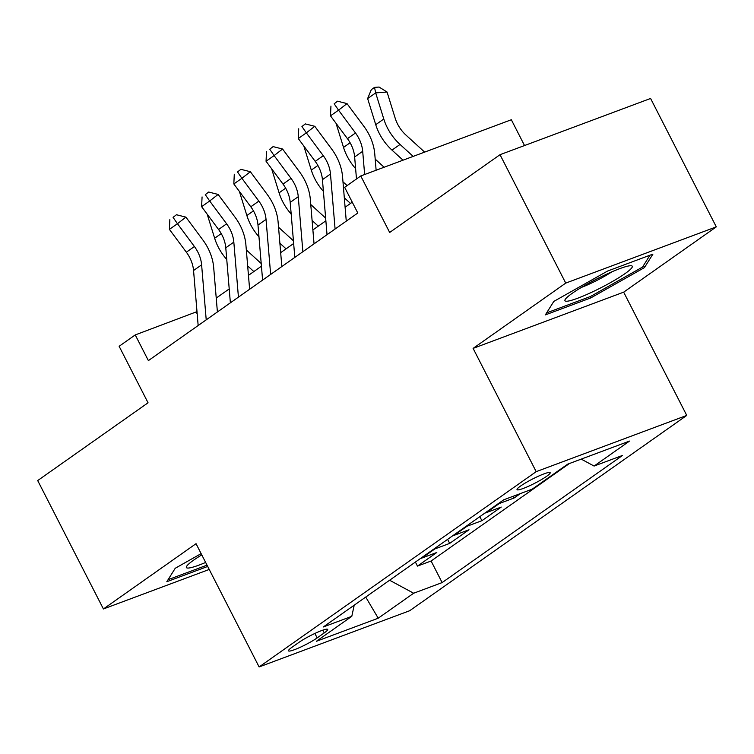 <?xml version="1.0" encoding="UTF-8"?>
<svg xmlns="http://www.w3.org/2000/svg" width="754" height="754" viewBox="0 0 754 754"><rect width="100%" height="100%" fill="white"/><g stroke="black" fill="none" stroke-linecap="round" stroke-linejoin="round"><path stroke-width="1.13" d="M520.59 486.028A18.614 2.394 152.9 0 0 517.037 489.648A18.614 2.394 152.9 0 0 528.667 486.198A18.614 2.394 152.9 0 0 546.631 476.302A18.614 2.394 152.9 0 0 550.184 472.683A18.614 2.394 152.9 0 0 538.554 476.132A18.614 2.394 152.9 0 0 520.59 486.028M524.53 145.541L511.335 119.745L360.761 175.965L344.653 187.322L357.801 213.005L148.387 360.61L135.239 334.927L119.132 346.284L148.048 402.787L37.7 480.562L103.411 608.968L209.226 569.449M716.3 226.869L650.589 98.463L500.025 154.693L565.736 283.099L473.107 348.386L536.188 471.655L686.753 415.426L623.671 292.156L716.3 226.869L565.736 283.099M536.188 471.655L259.122 666.951L409.686 610.721L686.753 415.426M420.468 558.488A23.27 17.116 54.8 0 0 421.948 558.026L436.802 552.484L417.471 566.103L415.397 562.06M433.352 549.402A23.27 17.116 54.8 0 0 434.832 548.94L449.686 543.398L447.612 539.346M449.686 543.398L469.016 529.77L454.162 535.321A23.27 17.116 54.8 0 1 452.683 535.774M484.897 513.069A23.27 17.116 54.8 0 0 486.377 512.607L501.231 507.065L481.9 520.694L479.836 516.641M520.354 493.587L514.124 497.979L513.229 496.245M317.161 637.912L324.248 632.917A18.039 2.319 152.9 0 0 327.688 629.411A18.039 2.319 152.9 0 0 316.416 632.747A18.039 2.319 152.9 0 0 299.018 642.333L291.93 647.328A18.039 2.319 152.9 0 0 288.49 650.834A18.039 2.319 152.9 0 0 299.753 647.498A18.039 2.319 152.9 0 0 317.161 637.912L314.88 633.454M389.601 580.241L413.654 593.228L442.136 582.588L622.559 455.416L594.077 466.057L629.515 441.081L567.658 464.181L532.22 489.158L503.729 499.798L323.315 626.96L351.798 616.329L354.21 605.189M413.654 593.228L378.216 618.205L316.36 641.305L351.798 616.329M417.471 566.103L431.099 561.014L569.43 463.512M514.124 497.979L499.271 503.531A23.27 17.116 -125.2 0 1 497.791 503.983M481.9 520.694L467.046 526.235A23.27 17.116 -125.2 0 1 465.567 526.697M360.761 175.965L389.677 232.468L500.025 154.693M259.122 666.951L196.04 543.681L103.411 608.968M197.001 311.628L135.239 334.927M352.269 202.185L345.106 207.237M325.869 220.799L312.891 229.942M293.655 243.504L280.667 252.656M261.431 266.209L248.452 275.361M229.216 288.923L216.238 298.066M197.19 313.9L196.285 312.137M431.099 561.014L442.136 582.588M594.077 466.057L581.211 459.111M365.737 597.064L378.216 618.205M201.13 553.634L175.23 568.271L166.813 581.711L207.689 566.452M473.107 348.386L623.671 292.156M607.554 271.063L553.785 301.44L545.368 314.889L590.712 297.953L644.481 267.576L652.898 254.126L607.554 271.063M643.464 265.596L644.481 267.576M590.052 296.661L590.712 297.953M198.161 325.521L193.552 270.507A29.086 21.395 54.8 0 0 186.351 252.204L169.405 229.376L177.454 223.702L173.071 217.369L176.455 214.739L173.071 217.369M206.219 319.847L201.61 264.833A29.086 21.395 54.8 0 0 194.409 246.53L177.454 223.702L185.918 217.143L202.864 239.97A43.638 32.092 -125.2 0 1 213.674 267.425L217.397 311.968M185.918 217.143L176.455 214.739M169.848 219.631L169.405 229.376M207.171 214.145L214.645 238.236A43.638 32.092 54.8 0 0 226.747 259.461M247.661 265.926L253.844 271.563M261.204 263.514L246.322 249.942M201.77 554.887A37.813 4.854 152.9 0 0 193.599 560.184A37.813 4.854 152.9 0 0 186.747 566.122A37.813 4.854 152.9 0 0 205.635 562.446M207.02 565.151L168.076 579.694M567.244 301.204A37.813 4.854 152.9 0 0 609.684 283.07A37.813 4.854 152.9 0 0 630.919 265.719A37.813 4.854 152.9 0 0 629.967 265.757A37.813 4.854 152.9 0 0 594.953 279.904A37.813 4.854 152.9 0 0 565.302 299.3A37.813 4.854 152.9 0 0 567.244 301.204M581.428 287.406A25.89 3.327 152.9 0 0 611.843 271.845M649.957 255.22L642.54 267.076L590.448 296.511L546.631 312.872M230.375 302.816L225.776 247.802A29.086 21.395 54.8 0 0 218.566 229.499L201.62 206.671L209.678 200.988L205.286 194.655L208.669 192.034L205.286 194.655M238.434 297.142L233.825 242.119A29.086 21.395 54.8 0 0 226.624 223.825L209.678 200.988L218.132 194.438L235.078 217.265A43.638 32.092 -125.2 0 1 245.889 244.711L249.621 289.253M218.132 194.438L208.669 192.034M202.072 196.926L201.62 206.671M262.599 280.111L257.991 225.088A29.086 21.395 54.8 0 0 250.79 206.785L233.834 183.957L241.893 178.283L237.51 171.95L240.894 169.32L237.51 171.95M270.648 274.428L266.039 219.414A29.086 21.395 54.8 0 0 258.839 201.111L241.893 178.283L250.356 171.724L267.302 194.551A43.638 32.092 -125.2 0 1 278.103 222.006L281.836 266.548M250.356 171.724L240.894 169.32M234.287 174.221L233.834 183.957M294.814 257.397L290.205 202.383A29.086 21.395 54.8 0 0 283.004 184.08L266.058 161.252L274.107 155.569L269.725 149.235L273.108 146.615L269.725 149.235M302.872 251.723L298.264 196.7A29.086 21.395 54.8 0 0 291.053 178.406L274.107 155.569L282.571 149.019L299.517 171.846A43.638 32.092 -125.2 0 1 310.318 199.301L314.05 243.834M282.571 149.019L273.108 146.615M266.501 151.507L266.058 161.252M327.029 234.692L322.429 179.669A29.086 21.395 54.8 0 0 315.219 161.375L298.273 138.538L306.331 132.864L301.939 126.531L305.323 123.91L301.939 126.531M335.087 229.009L330.478 173.995A29.086 21.395 54.8 0 0 323.277 155.692L306.331 132.864L314.786 126.304L331.732 149.141A43.638 32.092 -125.2 0 1 342.542 176.587L346.265 221.129M314.786 126.304L305.323 123.91M298.725 128.802L298.273 138.538M239.386 191.441L246.869 215.531A43.638 32.092 54.8 0 0 258.971 236.756M279.885 243.212L286.058 248.848M293.429 240.809L278.546 227.237M271.61 168.726L279.084 192.826A43.638 32.092 54.8 0 0 291.185 214.042M312.099 220.507L318.282 226.143M325.643 218.095L310.761 204.523M303.824 146.022L311.298 170.112A43.638 32.092 54.8 0 0 323.4 191.337M344.314 197.802L350.497 203.439M347.113 185.588L342.976 181.818M336.039 123.307L343.522 147.407A43.638 32.092 54.8 0 0 355.615 168.623M384.116 167.247L375.2 159.113M356.482 178.981L354.644 156.964A29.086 21.395 54.8 0 0 347.443 138.661L330.488 115.833L338.546 110.159L334.163 103.816L337.547 101.196L334.163 103.816M364.644 174.523L362.693 151.29A29.086 21.395 54.8 0 0 355.492 132.987L338.546 110.159L347.01 103.6L363.956 126.427A43.638 32.092 -125.2 0 1 374.757 153.882L376.123 170.234M347.01 103.6L337.547 101.196M330.94 106.088L330.488 115.833M424.643 152.11L406.001 135.117A29.086 21.395 -125.2 0 1 395.171 118.171L387.066 92.035L375.68 92.893L383.786 119.019A43.638 32.092 54.8 0 0 400.044 144.438L413.164 156.398M374.521 87.389L375.68 92.893L367.632 98.567L371.307 89.66L374.521 87.389L379.073 87.049L387.066 92.035M367.632 98.567L375.737 124.693A43.638 32.092 54.8 0 0 391.986 150.112L403.032 160.187M434.832 548.94L421.948 558.026M499.271 503.531L486.377 512.607M467.046 526.235L454.162 535.321M322.835 630.146L324.248 632.917M193.552 270.507L201.61 264.833M186.351 252.204L194.409 246.53M221.233 233.599L214.645 238.236M225.776 247.802L233.825 242.119M218.566 229.499L226.624 223.825M257.991 225.088L266.039 219.414M250.79 206.785L258.839 201.111M290.205 202.383L298.264 196.7M283.004 184.08L291.053 178.406M322.429 179.669L330.478 173.995M315.219 161.375L323.277 155.692M253.448 210.884L246.869 215.531M285.672 188.18L279.084 192.826M317.886 165.475L311.298 170.112M350.101 142.76L343.522 147.407M354.644 156.964L362.693 151.29M347.443 138.661L355.492 132.987M383.786 119.019L375.737 124.693M400.044 144.438L391.986 150.112"/></g></svg>
